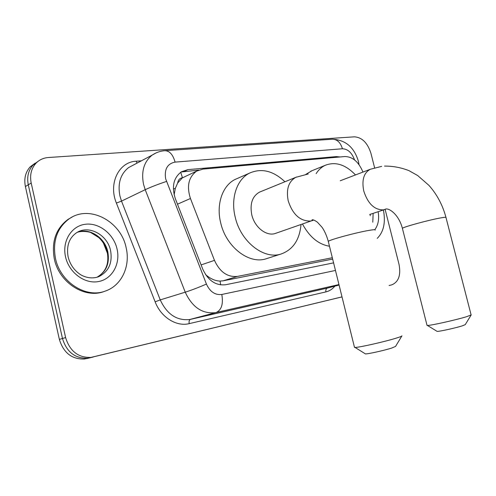 <?xml version="1.0" encoding="UTF-8"?>
<svg xmlns="http://www.w3.org/2000/svg" width="496" height="496" viewBox="0 0 496 496"><rect width="100%" height="100%" fill="white"/><g stroke="black" fill="none" stroke-linecap="round" stroke-linejoin="round"><path stroke-width="0.74" d="M177.68 182.981L182.466 177.742C179.775 178.151 178.176 179.893 177.68 182.981L175.336 188.344L174.127 194.816M205.629 274.654L207.929 276.508C211.947 279.44 216.002 280.965 220.088 281.083L223.169 280.804L332.661 259.092M185.547 176.378L182.801 177.711M362.942 172.075C358.701 161.888 352.687 156.711 344.912 156.538L202.889 169.111L196.67 171.108C188.585 177.029 186.508 186.161 190.445 198.505L214.477 260.375C219.883 272.075 227.565 277.419 237.516 276.39L332.326 257.734M342.004 296.887L90.892 357.43C78.238 357.777 69.812 351.162 65.608 337.571L31.198 183.061L28.284 184.797C26.728 176.849 28.353 170.233 33.158 164.951L38.093 161.33L33.158 164.951C28.353 170.233 26.728 176.849 28.284 184.797L62.465 338.495L28.284 184.797L25.395 186.515C23.851 178.603 25.482 172.019 30.275 166.761L35.179 163.147M342.011 296.906L87.662 358.23C75.045 358.589 66.644 352.005 62.465 338.495C66.644 352.005 75.045 358.589 87.662 358.23L342.011 296.906L84.463 359.023C71.883 359.383 63.513 352.848 59.359 339.407L25.395 186.515M340.132 156.959L336.313 156.606L187.953 169.626L181.449 171.771C173.519 177.698 171.492 186.676 175.348 198.704L202.715 269.03C208.078 280.587 215.735 285.82 225.68 284.729L333.597 262.868M385.125 209.399L399.013 264.312C401.053 275.181 398.61 282.038 391.679 284.884L389.087 285.51L391.679 284.884M31.198 183.061C29.636 175.069 31.26 168.423 36.078 163.128C39.407 159.755 43.512 157.889 48.372 157.517L354.398 136.828C362.086 137.392 367.598 142.891 370.946 153.338L374.61 167.822M181.046 172.025L198.809 170.06M383.389 209.975C385.776 222.382 383.718 231.849 377.227 238.371M55.465 258.379C52.458 241.18 57.009 228.005 69.124 218.86C89.317 204.24 120.968 221.259 126.12 247.647C130.64 266.116 121.632 285.702 105.214 291.102C86.031 298.542 60.227 282.249 55.465 258.379M105.214 291.102L103.999 291.53C84.835 298.958 59.061 282.701 54.318 258.881C51.317 241.719 55.868 228.563 67.971 219.43L72.224 217M471.144 314.997L465.26 324.626L462.371 325.822C455.756 327.955 439.146 331.613 437.125 331.384L436.809 331.192M426.994 325.196L427.422 325.444C430.305 325.692 456.444 319.858 466.767 316.64L471.2 314.904M316.132 173.631C318.612 169.719 321.718 166.916 325.444 165.224C335.625 161.392 345.638 164.629 355.471 174.933M305.883 174.338L312.034 170.686M329.48 246.221C318.618 244.472 309.616 237.082 302.461 224.037M401.816 336.052L395.535 346.444L391.673 348.068C384.288 350.443 368.069 354.045 365.428 353.908L364.951 353.611M354.417 347.064L355.068 347.442C358.924 347.541 384.481 341.794 396.006 338.21C400.024 336.976 402.002 336.189 401.94 335.854M260.493 191.723L259.551 192.107C252.328 196.205 249.73 203.751 251.763 214.737C254.578 227.466 266.749 236.784 275.596 233.362L313.745 220.05M301.022 224.539C299.572 240.002 292.882 249.841 280.953 254.051C263.829 259.78 240.622 241.676 235.185 217.025C230.473 198.177 236.914 179.31 249.476 173.147C261.448 167.884 273.271 170.754 284.933 181.759M267.276 258.41L266.005 258.819C248.93 264.523 225.94 246.847 220.646 222.661C216.045 204.172 222.537 185.597 235.054 179.465L237.882 178.225M173.352 189.032L175.336 188.344M220.658 284.896L220.088 281.083M207.21 276.805L207.929 276.508M182.466 177.742L180.705 172.255M223.169 280.804L237.516 276.39M201.109 264.907L214.477 260.375M177.481 204.191L190.445 198.505M86.757 358.614L93.198 357.015M59.359 339.407L65.608 337.571M334.174 157.492L336.313 156.606M354.559 159.929C351.9 152.718 347.857 148.998 342.438 148.763L175.076 162.111C167.4 163.661 164.25 169.21 165.639 178.752L206.435 284.09C210 291.791 215.121 295.244 221.805 294.463L335.47 270.45M358.341 161.138C354.119 147.138 345.414 139.829 332.233 139.215C337.094 139.233 340.498 142.414 342.438 148.763M221.805 294.463C223.436 303.936 221.576 309.944 216.225 312.486L338.96 284.568L215.314 312.685C202.232 314.018 192.206 307.185 185.237 292.187L145.204 189.683L143.536 184.301C141.075 171.436 143.958 161.702 152.185 155.105L156.097 152.904M133.455 165.013L128.619 167.567C120.472 174.04 117.571 183.489 119.908 195.908L121.514 201.103L145.204 189.683C151.261 186.887 158.354 184.146 166.476 181.449M334.874 286.142C332.413 289.131 329.431 291.053 325.934 291.896L189.205 323.634C176.427 326.92 160.977 317.31 155.136 301.835L116.399 203.081C108.178 183.408 118.897 161.839 136.183 161.206L141.397 160.809M339.078 285.045L327.354 288.102C326.058 288.672 325.587 289.937 325.934 291.896M206.435 284.09C198.617 287.444 191.549 290.148 185.237 292.187L160.233 299.888C166.991 314.334 176.83 320.875 189.751 319.511L327.385 288.095L190.464 319.368C189.23 319.963 188.809 321.383 189.205 323.634M116.399 203.081L121.514 201.103L160.233 299.888L155.136 301.835M216.07 312.53L189.751 319.511L216.07 312.53M136.183 161.206L137.032 163.116M332.233 139.215L164.87 150.691C169.558 150.778 172.961 154.585 175.076 162.111M184.382 171.349L187.953 169.626M370.09 214.384L370.252 215.723M373.147 213.367L372.787 222.196M378.15 211.711C379.328 218.984 378.268 224.893 374.976 229.437M68.082 256.699C66.315 245.743 69.211 237.714 76.762 232.612C88.97 224.663 107.489 234.887 110.583 250.629C112.648 262.942 108.705 271.616 98.76 276.656L97.954 276.96M65.534 256.854C61.901 241.112 71.536 225.829 85.386 224.26C99.188 222.456 113.733 234.069 117.062 249.023C120.584 263.946 112.133 279.192 98.375 281.585C84.68 284.202 68.956 272.62 65.534 256.854M77.252 232.32C89.392 227.441 104.929 237.596 107.799 251.776C109.827 263.5 106.212 272 96.962 277.27M471.088 314.811L445.997 217.558C446.338 217.124 444.776 217.205 441.31 217.8C430.094 219.66 402.926 227.05 402.392 228.346L402.461 228.6M340.244 180.761L370.332 169.254C363.791 172.763 361.603 180.029 363.773 191.053C367.902 203.67 374.399 209.938 383.278 209.876L385.479 209.25M375.156 230.132C375.782 229.499 373.705 229.586 368.937 230.398C356.357 232.5 329.555 239.76 328.278 241.372L328.383 241.788M296.682 176.967L295.796 177.332C288.548 181.493 286.018 189.317 288.201 200.806C292.677 214.489 300.105 221.235 310.496 221.042L312.511 220.553L311.972 219.902C312.74 219.43 314.551 220.187 317.403 222.171L322.14 227.41C324.719 231.248 326.765 235.898 328.278 241.372L354.504 347.423M183.061 177.549L196.67 171.108M107.471 253.375L103.441 243.133M30.275 166.761L36.078 163.128M84.463 359.023L90.892 357.43M164.87 150.691C160.251 151.038 156.023 152.508 152.185 155.105L133.387 165.044M358.422 161.454L359.042 164.666M69.124 218.86L67.971 219.43M96.943 277.276C105.927 271.944 109.349 263.55 107.204 252.092C105.803 246.369 102.982 241.521 98.754 237.541L90.929 232.655C90.34 232.06 82.379 230.473 77.233 232.333M98.76 276.656C91.047 279.614 82.658 276.675 78.554 273.215C73.29 269.08 69.812 263.636 68.132 256.897M384.487 166.104C392.838 166.024 400.979 167.53 408.915 170.624L417.682 175.547L428.935 185.374C436.982 194.395 442.649 205.053 445.941 217.335M427.05 325.419L402.392 228.346C398.524 213.466 387.798 207.111 384.995 209.424L369.712 214.508M437.125 331.384L427.422 325.444M325.444 165.224L310.763 171.207M381.66 166.377L370.332 169.254M365.428 353.908L355.068 347.442M259.551 192.107L295.796 177.332L308.258 173.972M249.476 173.147L235.054 179.465M280.953 254.051L266.005 258.819"/></g></svg>
